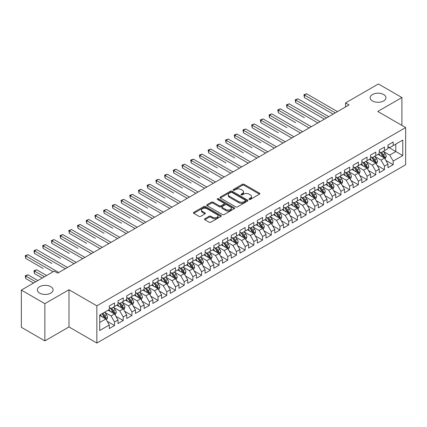 <?xml version="1.0" encoding="UTF-8"?>
<svg xmlns="http://www.w3.org/2000/svg" width="427" height="427" viewBox="0 0 427 427"><rect width="100%" height="100%" fill="white"/><g stroke="black" fill="none" stroke-linecap="round" stroke-linejoin="round"><path stroke-width="0.64" d="M249.187 199.409A0.849 0.491 0 0 0 250.382 199.409L259.467 194.168A1.206 0.699 0 0 0 259.819 193.677A1.206 0.699 0 0 0 259.467 193.18L244.079 184.299A1.206 0.699 0 0 0 242.371 184.299L233.286 189.54A0.849 0.491 0 0 0 233.041 189.887A0.849 0.491 0 0 0 233.286 190.234A0.849 0.491 0 0 0 234.482 190.234L235.656 189.556A3.87 2.231 0 0 1 241.127 189.556L242.413 190.293A3.87 2.231 0 0 1 243.545 191.872A3.87 2.231 0 0 1 242.413 193.452L241.234 194.13A0.849 0.491 0 0 0 240.988 194.477A0.849 0.491 0 0 0 241.234 194.824A0.849 0.491 0 0 0 242.435 194.824L243.609 194.141A3.87 2.231 0 0 1 249.08 194.141L250.361 194.883A3.87 2.231 0 0 1 251.492 196.463A3.87 2.231 0 0 1 250.361 198.043L249.187 198.72A0.849 0.491 0 0 0 248.936 199.067A0.849 0.491 0 0 0 249.187 199.409L249.187 198.72M50.786 286.677A7.883 4.553 0 0 0 42.193 285.69A7.883 4.553 0 0 0 37.33 289.896A7.883 4.553 0 0 0 39.636 293.114A7.883 4.553 0 0 0 48.23 294.102A7.883 4.553 0 0 0 53.092 289.896A7.883 4.553 0 0 0 50.786 286.677M383.617 94.516A7.883 4.553 0 0 0 375.029 93.534A7.883 4.553 0 0 0 370.161 97.735A7.883 4.553 0 0 0 372.472 100.953A7.883 4.553 0 0 0 381.06 101.941A7.883 4.553 0 0 0 385.928 97.735A7.883 4.553 0 0 0 383.617 94.516M204.843 218.747A1.206 0.699 0 0 0 204.49 219.238A1.206 0.699 0 0 0 204.843 219.734L209.161 222.221A1.206 0.699 0 0 0 210.869 222.221L220.956 216.398A1.206 0.699 0 0 0 221.309 215.907A1.206 0.699 0 0 0 220.956 215.411L205.568 206.529A1.206 0.699 0 0 0 203.86 206.529L193.773 212.352A1.206 0.699 0 0 0 193.42 212.849A1.206 0.699 0 0 0 193.773 213.34L198.987 216.35A1.206 0.699 0 0 0 200.695 216.35L205.013 213.858A1.206 0.699 0 0 0 205.371 213.367A1.206 0.699 0 0 0 205.013 212.87L202.43 211.381A3.235 1.868 0 0 1 201.48 210.057A3.235 1.868 0 0 1 203.476 208.333A3.235 1.868 0 0 1 207.004 208.739L217.129 214.589A3.235 1.868 0 0 1 218.08 215.907A3.235 1.868 0 0 1 216.083 217.631A3.235 1.868 0 0 1 212.555 217.226L210.869 216.254A1.206 0.699 0 0 0 209.161 216.254L204.843 218.747L204.843 219.734L209.161 217.258L209.161 216.254M44.862 303.672L44.862 340.879L68.987 326.949L68.987 289.746L44.862 303.672L21.35 290.098L54.181 271.145L57.666 273.152L349.046 104.925L345.56 102.912L345.56 106.937M68.987 289.746L96.849 305.833L405.65 127.55L405.65 164.758L96.849 343.041L96.849 305.833M401.903 125.389L401.903 97.537L377.783 111.463L405.65 127.55M401.903 97.537L378.391 83.959L345.56 102.912M235.741 206.876A1.206 0.699 0 0 0 237.455 206.876L247.537 201.053A1.206 0.699 0 0 0 247.895 200.557A1.206 0.699 0 0 0 247.537 200.066L232.155 191.184A1.206 0.699 0 0 0 230.447 191.184L220.359 197.007A1.206 0.699 0 0 0 220.001 197.498A1.206 0.699 0 0 0 220.359 197.995L235.741 206.876M217.749 199.596A0.849 0.491 0 0 1 218.608 199.713L234.231 208.734L224.159 214.551A1.206 0.699 0 0 1 222.451 214.551L207.068 205.665L207.068 204.677A1.206 0.699 0 0 0 206.711 205.173A1.206 0.699 0 0 0 207.068 205.665M207.068 204.677L211.381 202.19A1.206 0.699 0 0 1 213.094 202.19L219.334 205.793A1.206 0.699 0 0 0 221.042 205.793L223.903 204.138A1.206 0.699 0 0 0 224.26 203.642A1.206 0.699 0 0 0 223.903 203.151L217.407 199.398A0.849 0.491 0 0 1 217.162 199.051A0.849 0.491 0 0 1 217.685 198.603A0.849 0.491 0 0 1 218.608 198.71L234.247 207.741A1.206 0.699 0 0 1 234.604 208.232A1.206 0.699 0 0 1 234.247 208.728L234.247 207.741M387.972 147.011L395.808 151.532L395.808 144.091L402.778 140.072L393.198 145.602L393.198 142.031L387.972 145.047L387.972 148.617L384.487 150.63L384.487 147.059L379.261 150.074L379.261 153.645L375.781 155.658L375.781 152.087L370.556 155.102L370.556 158.673L367.071 160.685L367.071 157.115L361.845 160.13L361.845 163.701L358.365 165.713L358.365 162.143L353.14 165.158L353.14 168.729L349.654 170.741L349.654 167.17L344.429 170.186L344.429 173.757L340.949 175.769L340.949 172.198L335.723 175.214L335.723 178.785L332.238 180.797L332.238 177.226L327.013 180.242L327.013 183.813L323.533 185.82L323.533 182.254L318.307 185.27L318.307 188.841L314.822 190.848L314.822 187.282L309.596 190.298L309.596 193.869L306.111 195.876L306.111 192.31L300.891 195.326L300.891 198.897L297.406 200.903L297.406 197.338L292.18 200.354L292.18 203.925L288.695 205.931L288.695 202.366L283.469 205.382L283.469 208.952L279.989 210.959L279.989 207.389L274.764 210.41L274.764 213.975L271.278 215.987L271.278 212.416L266.053 215.438L266.053 219.003L262.573 221.015L262.573 217.444L257.348 220.465L257.348 224.031L253.862 226.043L253.862 222.472L248.637 225.493L248.637 229.059L245.157 231.071L245.157 227.5L239.931 230.521L239.931 234.087L236.446 236.099L236.446 232.528L231.22 235.544L231.22 239.115L227.74 241.127L227.74 237.556L222.515 240.572L222.515 244.143L219.03 246.155L219.03 242.584L213.804 245.6L213.804 249.171L210.319 251.183L210.319 247.612L205.099 250.628L205.099 254.198L201.613 256.211L201.613 252.64L196.388 255.656L196.388 259.226L192.903 261.239L192.903 257.668L187.677 260.683L187.677 264.254L184.197 266.267L184.197 262.696L178.972 265.711L178.972 269.282L175.486 271.294L175.486 267.724L170.261 270.739L170.261 274.31L166.781 276.322L166.781 272.752L161.555 275.767L161.555 279.338L158.07 281.35L158.07 277.78L152.845 280.795L152.845 284.366L149.365 286.378L149.365 282.807L144.139 285.823L144.139 289.394L140.654 291.406L140.654 287.835L135.428 290.851L135.428 294.422L131.948 296.434L131.948 292.863L126.723 295.879L126.723 299.45L123.238 301.462L123.238 297.891L118.012 300.907L118.012 304.478L114.532 306.49L114.532 302.919L109.307 305.935L109.307 309.506L99.726 315.035L99.726 330.519L109.307 324.99L105.821 318.958L99.726 315.436M402.778 140.072L402.778 155.556L393.198 161.086L389.712 155.054L383.398 151.409M385.837 160.408L393.198 164.657L393.198 161.086M393.198 164.657L387.972 167.672L387.972 164.101L384.487 166.114L381.007 160.082L374.692 156.437M377.132 165.436L384.487 169.684L384.487 166.114M384.487 169.684L379.261 172.7L379.261 169.129L375.781 171.142L372.296 165.11L365.982 161.465M368.421 170.464L375.781 174.712L375.781 171.142M375.781 174.712L370.556 177.728L370.556 174.157L367.071 176.17L363.59 170.138L357.276 166.493M359.715 175.492L367.071 179.74L367.071 176.17M367.071 179.74L361.845 182.756L361.845 179.185L358.365 181.197L354.88 175.166L348.565 171.521M351.005 180.52L358.365 184.768L358.365 181.197M358.365 184.768L353.14 187.784L353.14 184.213L349.654 186.225L346.174 180.194L339.86 176.548M342.299 185.548L349.654 189.796L349.654 186.225M349.654 189.796L344.429 192.812L344.429 189.241L340.949 191.253L337.463 185.217L331.149 181.576M333.588 190.575L340.949 194.824L340.949 191.253M340.949 194.824L335.723 197.84L335.723 194.269L332.238 196.281L328.753 190.245L322.444 186.599M324.878 195.603L332.238 199.852L332.238 196.281M332.238 199.852L327.013 202.868L327.013 199.297L323.533 201.309L320.047 195.272L313.733 191.627M316.172 200.631L323.533 204.88L323.533 201.309M323.533 204.88L318.307 207.896L318.307 204.325L314.822 206.337L311.336 200.3L305.022 196.655M307.461 205.659L314.822 209.908L314.822 206.337M314.822 209.908L309.596 212.924L309.596 209.353L306.111 211.365L302.631 205.328L296.317 201.683M298.756 210.687L306.111 214.93L306.111 211.365M306.111 214.93L300.891 217.951L300.891 214.381L297.406 216.393L293.92 210.356L287.606 206.711M290.045 215.715L297.406 219.958L297.406 216.393M297.406 219.958L292.18 222.979L292.18 219.409L288.695 221.421L285.215 215.384L278.9 211.739M281.34 220.738L288.695 224.986L288.695 221.421M288.695 224.986L283.469 228.007L283.469 224.437L279.989 226.449L276.504 220.412L270.19 216.767M272.629 225.766L279.989 230.014L279.989 226.449M279.989 230.014L274.764 233.035L274.764 229.464L271.278 231.477L267.798 225.44L261.484 221.794M263.923 230.793L271.278 235.042L271.278 231.477M271.278 235.042L266.053 238.063L266.053 234.492L262.573 236.505L259.088 230.468L252.773 226.822M255.213 235.821L262.573 240.07L262.573 236.505M262.573 240.07L257.348 243.086L257.348 239.52L253.862 241.527L250.382 235.496L244.068 231.85M246.507 240.849L253.862 245.098L253.862 241.527M253.862 245.098L248.637 248.114L248.637 244.548L245.157 246.555L241.671 240.524L235.357 236.878M237.796 245.877L245.157 250.126L245.157 246.555M245.157 250.126L239.931 253.142L239.931 249.576L236.446 251.583L232.961 245.552L226.652 241.906M229.085 250.905L236.446 255.154L236.446 251.583M236.446 255.154L231.22 258.17L231.22 254.604L227.74 256.611L224.255 250.58L217.941 246.934M220.38 255.933L227.74 260.182L227.74 256.611M227.74 260.182L222.515 263.197L222.515 259.632L219.03 261.639L215.544 255.608L209.235 251.962M211.669 260.961L219.03 265.21L219.03 261.639M219.03 265.21L213.804 268.225L213.804 264.655L210.319 266.667L206.839 260.635L200.525 256.99M202.964 265.989L210.319 270.238L210.319 266.667M210.319 270.238L205.099 273.253L205.099 269.683L201.613 271.695L198.128 265.663L191.814 262.018M194.253 271.017L201.613 275.266L201.613 271.695M201.613 275.266L196.388 278.281L196.388 274.71L192.903 276.723L189.423 270.691L183.108 267.046M185.548 276.045L192.903 280.293L192.903 276.723M192.903 280.293L187.677 283.309L187.677 279.738L184.197 281.751L180.712 275.719L174.397 272.074M176.837 281.073L184.197 285.321L184.197 281.751M184.197 285.321L178.972 288.337L178.972 284.766L175.486 286.779L172.006 280.747L165.692 277.102M168.131 286.101L175.486 290.349L175.486 286.779M175.486 290.349L170.261 293.365L170.261 289.794L166.781 291.806L163.295 285.775L156.981 282.13M159.42 291.129L166.781 295.377L166.781 291.806M166.781 295.377L161.555 298.393L161.555 294.822L158.07 296.834L154.59 290.803L148.276 287.157M150.715 296.157L158.07 300.405L158.07 296.834M158.07 300.405L152.845 303.421L152.845 299.85L149.365 301.862L145.879 295.831L139.565 292.185M142.004 301.184L149.365 305.433L149.365 301.862M149.365 305.433L144.139 308.449L144.139 304.878L140.654 306.89L137.174 300.859L130.859 297.213M133.299 306.212L140.654 310.461L140.654 306.89M140.654 310.461L135.428 313.477L135.428 309.906L131.948 311.918L128.463 305.887L122.149 302.241M124.588 311.24L131.948 315.489L131.948 311.918M131.948 315.489L126.723 318.505L126.723 314.934L123.238 316.946L119.752 310.915L113.443 307.269M115.877 316.268L123.238 320.517L123.238 316.946M123.238 320.517L118.012 323.533L118.012 319.962L114.532 321.974L111.047 315.943L104.732 312.297M107.172 321.296L114.532 325.545L114.532 321.974M114.532 325.545L109.307 328.56L109.307 324.99M109.307 307.493L111.047 308.497L114.532 306.49M99.726 322.476L105.821 318.958M118.012 302.465L119.752 303.469L123.238 301.462M111.047 315.943L114.532 313.93L108.084 310.21M118.012 319.962L114.532 313.93M126.723 297.438L128.463 298.441L131.948 296.434M119.752 310.915L123.238 308.902L116.795 305.182M126.723 314.934L123.238 308.902M135.428 292.41L137.174 293.413L140.654 291.406M128.463 305.887L131.948 303.875L125.501 300.154M135.428 309.906L131.948 303.875M144.139 287.382L145.879 288.39L149.365 286.378M137.174 300.859L140.654 298.847L134.211 295.126M144.139 304.878L140.654 298.847M152.845 282.354L154.59 283.363L158.07 281.35M145.879 295.831L149.365 293.819L142.917 290.098M152.845 299.85L149.365 293.819M161.555 277.326L163.295 278.335L166.781 276.322M154.59 290.803L158.07 288.791L151.628 285.071M161.555 294.822L158.07 288.791M170.261 272.298L172.006 273.307L175.486 271.294M163.295 285.775L166.781 283.763L160.333 280.043M170.261 289.794L166.781 283.763M178.972 267.27L180.712 268.279L184.197 266.267M172.006 280.747L175.486 278.735L169.044 275.015M178.972 284.766L175.486 278.735M187.677 262.242L189.423 263.251L192.903 261.239M180.712 275.719L184.197 273.707L177.749 269.987M187.677 279.738L184.197 273.707M196.388 257.214L198.128 258.223L201.613 256.211M189.423 270.691L192.903 268.679L186.46 264.959M196.388 274.71L192.903 268.679M205.099 252.186L206.839 253.195L210.319 251.183M198.128 265.663L201.613 263.651L195.171 259.931M205.099 269.683L201.613 263.651M213.804 247.158L215.544 248.167L219.03 246.155M206.839 260.635L210.319 258.623L203.876 254.903M213.804 264.655L210.319 258.623M222.515 242.13L224.255 243.139L227.74 241.127M215.544 255.608L219.03 253.595L212.587 249.875M222.515 259.632L219.03 253.595M231.22 237.108L232.961 238.111L236.446 236.099M224.255 250.58L227.74 248.567L221.293 244.847M231.22 254.604L227.74 248.567M239.931 232.08L241.671 233.083L245.157 231.071M232.961 245.552L236.446 243.539L230.004 239.819M239.931 249.576L236.446 243.539M248.637 227.052L250.382 228.055L253.862 226.043M241.671 240.524L245.157 238.512L238.709 234.791M248.637 244.548L245.157 238.512M257.348 222.024L259.088 223.027L262.573 221.015M250.382 235.496L253.862 233.484L247.42 229.763M257.348 239.52L253.862 233.484M266.053 216.996L267.798 218L271.278 215.987M259.088 230.468L262.573 228.456L256.125 224.735M266.053 234.492L262.573 228.456M274.764 211.968L276.504 212.972L279.989 210.959M267.798 225.44L271.278 223.428L264.836 219.708M274.764 229.464L271.278 223.428M283.469 206.94L285.215 207.944L288.695 205.931M276.504 220.412L279.989 218.4L273.542 214.68M283.469 224.437L279.989 218.4M292.18 201.912L293.92 202.916L297.406 200.903M285.215 215.384L288.695 213.372L282.252 209.652M292.18 219.409L288.695 213.372M300.891 196.884L302.631 197.888L306.111 195.876M293.92 210.356L297.406 208.344L290.963 204.624M300.891 214.381L297.406 208.344M309.596 191.856L311.336 192.86L314.822 190.848M302.631 205.328L306.111 203.321L299.669 199.596M309.596 209.353L306.111 203.321M318.307 186.829L320.047 187.832L323.533 185.82M311.336 200.3L314.822 198.293L308.379 194.573M318.307 204.325L314.822 198.293M327.013 181.801L328.753 182.804L332.238 180.797M320.047 195.272L323.533 193.266L317.085 189.545M327.013 199.297L323.533 193.266M335.723 176.773L337.463 177.776L340.949 175.769M328.753 190.245L332.238 188.238L325.796 184.517M335.723 194.269L332.238 188.238M344.429 171.745L346.174 172.748L349.654 170.741M337.463 185.217L340.949 183.21L334.501 179.489M344.429 189.241L340.949 183.21M353.14 166.717L354.88 167.72L358.365 165.713M346.174 180.194L349.654 178.182L343.212 174.462M353.14 184.213L349.654 178.182M361.845 161.689L363.59 162.692L367.071 160.685M354.88 175.166L358.365 173.154L351.917 169.434M361.845 179.185L358.365 173.154M370.556 156.661L372.296 157.664L375.781 155.658M363.59 170.138L367.071 168.126L360.628 164.406M370.556 174.157L367.071 168.126M379.261 151.633L381.007 152.642L384.487 150.63M372.296 165.11L375.781 163.098L369.334 159.378M379.261 169.129L375.781 163.098M387.972 146.605L389.712 147.614L393.198 145.602M381.007 160.082L384.487 158.07L378.044 154.35M387.972 164.101L384.487 158.07M21.35 290.098L21.35 327.301L44.862 340.879M68.987 326.949L96.849 343.041M389.712 155.054L395.808 151.532L402.778 155.556M249.523 199.532L250.361 199.046A3.87 2.231 0 0 0 251.492 197.466L251.492 196.463M243.545 191.872L243.545 192.881A3.87 2.231 0 0 1 242.413 194.456L241.575 194.942M259.467 193.18L259.467 194.168L244.079 185.302A1.206 0.699 0 0 0 242.371 185.302L233.622 190.351M247.537 200.066L247.537 201.053L232.155 192.187A1.206 0.699 0 0 0 230.447 192.187L220.375 198M245.402 200.903A0.849 0.491 0 0 0 245.653 200.557A0.849 0.491 0 0 0 245.402 200.215L231.898 192.417A0.849 0.491 0 0 0 230.703 192.417L229.459 193.132A3.87 2.231 0 0 0 228.328 194.712A3.87 2.231 0 0 0 229.459 196.292L238.693 201.619A3.87 2.231 0 0 0 244.164 201.619L245.402 200.903L245.402 201.912A0.849 0.491 0 0 0 245.653 201.565L245.653 200.557M228.328 194.712L228.328 195.715A3.87 2.231 0 0 0 229.459 197.295L229.459 196.292M245.402 201.912L244.164 202.628A3.87 2.231 0 0 1 238.693 202.628L229.459 197.295M207.084 205.675L211.381 203.193L211.381 202.19M224.26 203.642L224.26 204.65A1.206 0.699 0 0 1 223.903 205.141L221.042 206.796A1.206 0.699 0 0 1 219.334 206.796L213.094 203.193A1.206 0.699 0 0 0 211.381 203.193M225.808 209.529A3.235 1.868 0 0 0 229.331 209.935A3.235 1.868 0 0 0 231.327 208.211A3.235 1.868 0 0 0 230.383 206.887L226.812 204.827A1.206 0.699 0 0 0 225.104 204.827L222.237 206.481A1.206 0.699 0 0 0 221.885 206.972A1.206 0.699 0 0 0 222.237 207.469L225.808 209.529L225.808 210.532A3.235 1.868 0 0 0 229.331 210.938A3.235 1.868 0 0 0 231.327 209.214L231.327 208.211M221.885 206.972L221.885 207.981A1.206 0.699 0 0 0 222.237 208.472L222.237 207.469M225.808 210.532L222.237 208.472M218.08 215.907L218.08 216.911A3.235 1.868 0 0 1 216.083 218.64A3.235 1.868 0 0 1 212.555 218.234L210.869 217.258A1.206 0.699 0 0 0 209.161 217.258M201.48 210.057L201.48 211.066A3.235 1.868 0 0 0 202.43 212.384L202.43 211.381M204.997 213.868L202.43 212.384M220.956 215.411L220.956 216.398L205.568 207.538A1.206 0.699 0 0 0 203.86 207.538L193.789 213.351L193.773 212.352M385.133 159.186L386.211 156.549A3.261 1.884 -120 0 0 385.17 153.773L383.323 151.302M380.372 155.695L378.968 153.816M304.398 117.66L286.981 107.604L286.981 105.09L289.159 103.836L320.047 121.668M383.873 157.712L384.449 156.688A3.261 1.884 -120 0 0 383.515 154.729L381.669 152.258M380.612 152.412L382.896 155.46A1.66 0.961 60 0 1 383.195 155.967L384.449 156.688M380.035 152.081L382.469 155.332A3.261 1.884 60 0 1 383.403 157.291L383.473 157.483M335.286 112.872L304.398 95.034L306.575 93.78L337.463 111.612M333.108 114.126L304.398 97.548L304.398 95.034L303.917 94.762L306.575 93.78M304.398 97.548L303.917 94.762M376.427 164.214L377.505 161.577A3.261 1.884 -120 0 0 376.465 158.801L374.612 156.33M371.666 160.723L370.257 158.844M295.692 122.688L278.271 112.632L278.271 110.118L280.448 108.864L311.336 126.696M375.168 162.74L375.744 161.716A3.261 1.884 -120 0 0 374.81 159.757L372.958 157.285M371.901 157.44L374.185 160.488A1.66 0.961 60 0 1 374.49 160.995L375.744 161.716M371.33 157.109L373.764 160.36A3.261 1.884 60 0 1 374.698 162.319L374.762 162.511M367.716 169.241L368.795 166.605A3.261 1.884 -120 0 0 367.754 163.829L365.907 161.358M362.955 165.751L361.552 163.872M286.981 127.716L269.565 117.66L269.565 115.146L271.743 113.892L302.631 131.724M366.457 167.768L367.033 166.743A3.261 1.884 -120 0 0 366.099 164.785L364.252 162.313M363.196 162.468L365.48 165.516A1.66 0.961 60 0 1 365.779 166.023L367.033 166.743M362.619 162.137L365.053 165.388A3.261 1.884 60 0 1 365.987 167.347L366.056 167.539M326.58 117.9L295.692 100.062L297.865 98.808L328.753 116.64M324.403 119.154L295.692 102.576L295.692 100.062L295.212 99.79L297.865 98.808M295.692 102.576L295.212 99.79M317.869 122.923L286.501 104.818L289.159 103.836M286.981 107.604L286.501 104.818M359.006 174.269L360.089 171.633A3.261 1.884 -120 0 0 359.048 168.857L357.196 166.386M354.25 170.779L352.841 168.9M278.271 132.744L260.854 122.688L260.854 120.174L263.032 118.919L293.92 136.752M357.746 172.796L358.328 171.771A3.261 1.884 -120 0 0 357.394 169.813L355.542 167.341M354.485 167.496L356.769 170.544A1.66 0.961 60 0 1 357.073 171.051L358.328 171.771M353.914 167.165L356.348 170.416A3.261 1.884 60 0 1 357.282 172.375L357.346 172.567M350.3 179.297L351.378 176.661A3.261 1.884 -120 0 0 350.337 173.885L348.485 171.414M345.539 175.807L344.135 173.928M269.565 137.772L252.149 127.716L252.149 125.202L254.327 123.947L285.215 141.78M349.04 177.824L349.617 176.799A3.261 1.884 -120 0 0 348.683 174.84L346.831 172.369M345.779 172.524L348.064 175.572A1.66 0.961 60 0 1 348.363 176.079L349.617 176.799M345.203 172.193L347.637 175.444A3.261 1.884 60 0 1 348.571 177.402L348.64 177.595M309.159 127.951L277.796 109.846L280.448 108.864M278.271 112.632L277.796 109.846M300.453 132.978L269.085 114.868L271.743 113.892M269.565 117.66L269.085 114.868M341.589 184.325L342.673 181.688A3.261 1.884 -120 0 0 341.627 178.913L339.78 176.442M336.834 180.834L335.425 178.956M260.854 142.799L243.438 132.744L243.438 130.23L245.616 128.975L276.504 146.808M340.33 182.852L340.911 181.827A3.261 1.884 -120 0 0 339.972 179.863L338.125 177.397M337.068 177.552L339.353 180.6A1.66 0.961 60 0 1 339.657 181.107L340.911 181.827M336.497 177.221L338.931 180.472A3.261 1.884 60 0 1 339.865 182.43L339.929 182.623M291.742 138.006L260.379 119.896L263.032 118.919M260.854 122.688L260.379 119.896M332.884 189.353L333.962 186.716A3.261 1.884 -120 0 0 332.921 183.936L331.069 181.47M328.123 185.857L326.719 183.984M252.149 147.827L234.733 137.772L234.733 135.258L236.91 134.003L267.798 151.836M331.624 187.88L332.201 186.855A3.261 1.884 -120 0 0 331.267 184.891L329.414 182.425M328.363 182.58L330.647 185.628A1.66 0.961 60 0 1 330.946 186.135L332.201 186.855M327.787 182.249L330.22 185.494A3.261 1.884 60 0 1 331.155 187.458L331.224 187.65M283.037 143.034L251.668 124.924L254.327 123.947M252.149 127.716L251.668 124.924M324.173 194.381L325.257 191.744A3.261 1.884 -120 0 0 324.21 188.964L322.364 186.498M319.412 190.885L318.008 189.012M243.438 152.855L226.022 142.799L226.022 140.286L228.199 139.031L259.088 156.864M322.913 192.908L323.49 191.883A3.261 1.884 -120 0 0 322.556 189.919L320.709 187.453M319.652 187.608L321.937 190.655A1.66 0.961 60 0 1 322.241 191.163L323.49 191.883M319.076 187.272L321.515 190.522A3.261 1.884 60 0 1 322.449 192.486L322.513 192.678M274.326 148.062L242.963 129.952L245.616 128.975M243.438 132.744L242.963 129.952M315.468 199.409L316.546 196.772A3.261 1.884 -120 0 0 315.505 193.991L313.653 191.526M310.707 195.913L309.297 194.039M234.733 157.883L217.316 147.827L217.316 145.313L219.494 144.059L250.382 161.892M314.208 197.936L314.784 196.911A3.261 1.884 -120 0 0 313.85 194.947L311.998 192.481M310.941 192.636L313.231 195.683A1.66 0.961 60 0 1 313.53 196.19L314.784 196.911M310.37 192.299L312.804 195.55A3.261 1.884 60 0 1 313.738 197.514L313.802 197.706M265.621 153.09L234.252 134.98L236.91 134.003M234.733 137.772L234.252 134.98M306.757 204.437L307.835 201.8A3.261 1.884 -120 0 0 306.794 199.019L304.947 196.553M301.996 200.941L300.592 199.067M226.022 162.911L208.606 152.855L208.606 150.341L210.783 149.087L241.671 166.92M305.497 202.964L306.074 201.939A3.261 1.884 -120 0 0 305.14 199.975L303.293 197.509M302.236 197.664L304.52 200.711A1.66 0.961 60 0 1 304.825 201.218L306.074 201.939M301.659 197.327L304.099 200.578A3.261 1.884 60 0 1 305.033 202.542L305.097 202.734M256.91 158.118L225.541 140.008L228.199 139.031M226.022 142.799L225.541 140.008M298.051 209.465L299.13 206.828A3.261 1.884 -120 0 0 298.089 204.047L296.237 201.581M293.29 205.969L291.881 204.095M217.316 167.939L199.9 157.883L199.9 155.369L202.072 154.115L232.961 171.948M296.792 207.992L297.368 206.967A3.261 1.884 -120 0 0 296.434 205.003L294.582 202.537M293.525 202.686L295.81 205.739A1.66 0.961 60 0 1 296.114 206.246L297.368 206.967M292.954 202.355L295.388 205.606A3.261 1.884 60 0 1 296.322 207.57L296.386 207.757M248.204 163.146L216.836 145.036L219.494 144.059M217.316 147.827L216.836 145.036M289.341 214.493L290.419 211.856A3.261 1.884 -120 0 0 289.378 209.075L287.531 206.609M284.579 210.997L283.176 209.123M208.606 172.967L191.189 162.911L191.189 160.397L193.367 159.138L224.255 176.975M288.081 213.02L288.657 211.995A3.261 1.884 -120 0 0 287.723 210.031L285.876 207.565M284.82 207.714L287.104 210.767A1.66 0.961 60 0 1 287.403 211.269L288.657 211.995M284.243 207.383L286.677 210.634A3.261 1.884 60 0 1 287.611 212.598L287.681 212.785M239.494 168.174L208.125 150.064L210.783 149.087M208.606 152.855L208.125 150.064M280.635 219.521L281.713 216.884A3.261 1.884 -120 0 0 280.672 214.103L278.82 211.637M275.874 216.025L274.465 214.151M199.9 177.995L182.478 167.939L182.478 165.425L184.656 164.165L215.544 182.003M279.375 218.048L279.952 217.023A3.261 1.884 -120 0 0 279.018 215.059L277.166 212.593M276.109 212.742L278.393 215.795A1.66 0.961 60 0 1 278.698 216.297L279.952 217.023M275.538 212.411L277.972 215.662A3.261 1.884 60 0 1 278.906 217.626L278.97 217.813M230.788 173.202L199.42 155.092L202.072 154.115M199.9 157.883L199.42 155.092M271.924 224.549L273.002 221.912A3.261 1.884 -120 0 0 271.962 219.131L270.115 216.665M267.163 221.053L265.759 219.179M191.189 183.023L173.773 172.967L173.773 170.453L175.951 169.193L206.839 187.031M270.665 223.075L271.241 222.051A3.261 1.884 -120 0 0 270.307 220.086L268.46 217.621M267.403 217.77L269.688 220.823A1.66 0.961 60 0 1 269.987 221.325L271.241 222.051M266.827 217.439L269.261 220.69A3.261 1.884 60 0 1 270.195 222.654L270.264 222.841M222.077 178.23L190.709 160.12L193.367 159.138M191.189 162.911L190.709 160.12M263.213 229.571L264.297 226.94A3.261 1.884 -120 0 0 263.256 224.159L261.404 221.693M258.458 226.08L257.049 224.202M182.478 188.051L165.062 177.995L165.062 175.481L167.24 174.221L198.128 192.054M261.959 228.103L262.536 227.079A3.261 1.884 -120 0 0 261.602 225.114L259.749 222.643M258.693 222.798L260.977 225.851A1.66 0.961 60 0 1 261.281 226.353L262.536 227.079M258.121 222.467L260.555 225.718A3.261 1.884 60 0 1 261.489 227.682L261.554 227.869M213.372 183.258L182.003 165.148L184.656 164.165M182.478 167.939L182.003 165.148M254.508 234.599L255.586 231.968A3.261 1.884 -120 0 0 254.545 229.187L252.693 226.716M249.747 231.108L248.343 229.23M173.773 193.079L156.357 183.023L156.357 180.509L158.534 179.249L189.423 197.082M253.248 233.131L253.825 232.107A3.261 1.884 -120 0 0 252.891 230.142L251.039 227.671M249.987 227.826L252.272 230.879A1.66 0.961 60 0 1 252.57 231.381L253.825 232.107M249.411 227.495L251.845 230.745A3.261 1.884 60 0 1 252.779 232.71L252.848 232.896M204.661 188.286L173.293 170.176L175.951 169.193M173.773 172.967L173.293 170.176M245.797 239.627L246.881 236.996A3.261 1.884 -120 0 0 245.84 234.215L243.988 231.744M241.041 236.136L239.632 234.258M165.062 198.107L147.646 188.051L147.646 185.537L149.824 184.277L180.712 202.11M244.538 238.159L245.119 237.134A3.261 1.884 -120 0 0 244.185 235.17L242.333 232.699M241.276 232.854L243.561 235.907A1.66 0.961 60 0 1 243.865 236.409L245.119 237.134M240.705 232.523L243.139 235.773A3.261 1.884 60 0 1 244.073 237.738L244.137 237.924M195.95 193.314L164.587 175.203L167.24 174.221M165.062 177.995L164.587 175.203M237.092 244.655L238.17 242.024A3.261 1.884 -120 0 0 237.129 239.243L235.277 236.771M232.331 241.164L230.927 239.285M156.357 203.135L138.94 193.079L138.94 190.565L141.118 189.305L172.006 207.138M235.832 243.187L236.409 242.162A3.261 1.884 -120 0 0 235.474 240.198L233.622 237.727M232.571 237.882L234.855 240.935A1.66 0.961 60 0 1 235.154 241.436L236.409 242.162M231.994 237.551L234.428 240.801A3.261 1.884 60 0 1 235.362 242.766L235.432 242.952M187.245 198.341L155.876 180.231L158.534 179.249M156.357 183.023L155.876 180.231M228.381 249.683L229.464 247.052A3.261 1.884 -120 0 0 228.418 244.271L226.572 241.799M223.625 246.192L222.216 244.313M147.646 208.162L130.23 198.107L130.23 195.593L132.407 194.333L163.295 212.166M227.121 248.215L227.698 247.19A3.261 1.884 -120 0 0 226.764 245.226L224.917 242.755M223.86 242.91L226.145 245.963A1.66 0.961 60 0 1 226.449 246.464L227.698 247.19M223.284 242.579L225.723 245.829A3.261 1.884 60 0 1 226.657 247.793L226.721 247.98M178.534 203.369L147.171 185.259L149.824 184.277M147.646 188.051L147.171 185.259M219.675 254.711L220.754 252.079A3.261 1.884 -120 0 0 219.713 249.299L217.861 246.827M214.914 251.22L213.511 249.341M138.94 213.19L121.524 203.135L121.524 200.621L123.702 199.361L154.59 217.194M218.416 253.243L218.992 252.218A3.261 1.884 -120 0 0 218.058 250.254L216.206 247.783M215.149 247.938L217.439 250.991A1.66 0.961 60 0 1 217.738 251.492L218.992 252.218M214.578 247.607L217.012 250.857A3.261 1.884 60 0 1 217.946 252.821L218.01 253.008M169.829 208.397L138.46 190.287L141.118 189.305M138.94 193.079L138.46 190.287M210.965 259.739L212.043 257.107A3.261 1.884 -120 0 0 211.002 254.327L209.155 251.855M206.204 256.248L204.8 254.369M130.23 218.218L112.813 208.162L112.813 205.649L114.991 204.389L145.879 222.221M209.705 258.271L210.281 257.246A3.261 1.884 -120 0 0 209.347 255.282L207.501 252.811M206.444 252.965L208.728 256.019A1.66 0.961 60 0 1 209.033 256.52L210.281 257.246M205.867 252.635L208.307 255.885A3.261 1.884 60 0 1 209.241 257.849L209.305 258.036M161.118 213.425L129.749 195.315L132.407 194.333M130.23 198.107L129.749 195.315M202.259 264.767L203.337 262.135A3.261 1.884 -120 0 0 202.297 259.354L200.444 256.883M197.498 261.276L196.089 259.397M121.524 223.246L104.108 213.19L104.108 210.676L106.28 209.417L137.174 227.249M201 263.299L201.576 262.274A3.261 1.884 -120 0 0 200.642 260.31L198.79 257.839M197.733 257.993L200.017 261.041A1.66 0.961 60 0 1 200.322 261.548L201.576 262.274M197.162 257.662L199.596 260.913A3.261 1.884 60 0 1 200.53 262.877L200.594 263.064M152.412 218.453L121.044 200.343L123.702 199.361M121.524 203.135L121.044 200.343M193.548 269.795L194.627 267.163A3.261 1.884 -120 0 0 193.586 264.382L191.739 261.911M188.787 266.304L187.384 264.425M112.813 228.274L95.397 218.218L95.397 215.704L97.575 214.445L128.463 232.277M192.289 268.327L192.865 267.302A3.261 1.884 -120 0 0 191.931 265.338L190.084 262.867M189.028 263.021L191.312 266.069A1.66 0.961 60 0 1 191.616 266.576L192.865 267.302M188.451 262.69L190.885 265.941A3.261 1.884 60 0 1 191.819 267.905L191.888 268.092M143.702 223.481L112.333 205.371L114.991 204.389M112.813 208.162L112.333 205.371M184.843 274.823L185.921 272.191A3.261 1.884 -120 0 0 184.88 269.41L183.028 266.939M180.082 271.332L178.673 269.453M104.108 233.297L86.686 223.246L86.686 220.732L88.864 219.473L119.752 237.305M183.583 273.349L184.16 272.33A3.261 1.884 -120 0 0 183.226 270.366L181.374 267.894M180.317 268.049L182.601 271.097A1.66 0.961 60 0 1 182.905 271.604L184.16 272.33M179.746 267.718L182.18 270.969A3.261 1.884 60 0 1 183.114 272.933L183.178 273.12M176.132 279.85L177.21 277.214A3.261 1.884 -120 0 0 176.17 274.438L174.323 271.967M171.371 276.36L169.967 274.481M95.397 238.325L77.981 228.269L77.981 225.755L80.159 224.501L111.047 242.333M174.873 278.377L175.449 277.358A3.261 1.884 -120 0 0 174.515 275.394L172.668 272.922M171.611 273.077L173.896 276.125A1.66 0.961 60 0 1 174.195 276.632L175.449 277.358M171.035 272.746L173.469 275.997A3.261 1.884 60 0 1 174.403 277.961L174.472 278.148M167.427 284.878L168.505 282.242A3.261 1.884 -120 0 0 167.464 279.466L165.612 276.995M162.666 281.388L161.257 279.509M86.686 243.353L69.27 233.297L69.27 230.783L71.448 229.529L102.336 247.361M166.167 283.405L166.743 282.386A3.261 1.884 -120 0 0 165.809 280.422L163.957 277.95M162.9 278.105L165.185 281.153A1.66 0.961 60 0 1 165.489 281.66L166.743 282.386M162.329 277.774L164.763 281.025A3.261 1.884 60 0 1 165.697 282.989L165.761 283.176M158.716 289.906L159.794 287.27A3.261 1.884 -120 0 0 158.753 284.494L156.901 282.023M153.955 286.416L152.551 284.537M77.981 248.381L60.565 238.325L60.565 235.811L62.742 234.556L93.63 252.389M157.456 288.433L158.033 287.408A3.261 1.884 -120 0 0 157.099 285.449L155.247 282.978M154.195 283.133L156.479 286.181A1.66 0.961 60 0 1 156.778 286.688L158.033 287.408M153.619 282.802L156.052 286.053A3.261 1.884 60 0 1 156.987 288.017L157.056 288.204M150.005 294.934L151.089 292.298A3.261 1.884 -120 0 0 150.048 289.522L148.196 287.051M145.249 291.444L143.84 289.565M69.27 253.408L51.854 243.353L51.854 240.839L54.032 239.584L84.92 257.417M148.745 293.461L149.327 292.436A3.261 1.884 -120 0 0 148.393 290.477L146.541 288.006M145.484 288.161L147.769 291.209A1.66 0.961 60 0 1 148.073 291.716L149.327 292.436M144.913 287.83L147.347 291.081A3.261 1.884 60 0 1 148.281 293.039L148.345 293.232M141.3 299.962L142.378 297.325A3.261 1.884 -120 0 0 141.337 294.55L139.485 292.079M136.539 296.471L135.135 294.593M60.565 258.436L43.148 248.381L43.148 245.867L45.326 244.612L76.214 262.445M140.04 298.489L140.616 297.464A3.261 1.884 -120 0 0 139.682 295.505L137.83 293.034M136.779 293.189L139.063 296.237A1.66 0.961 60 0 1 139.362 296.744L140.616 297.464M136.202 292.858L138.636 296.108A3.261 1.884 60 0 1 139.57 298.067L139.64 298.259M132.589 304.99L133.672 302.353A3.261 1.884 -120 0 0 132.626 299.578L130.779 297.107M127.833 301.499L126.424 299.621M51.854 263.464L34.438 253.408L34.438 250.895L36.615 249.64L67.503 267.473M131.329 303.517L131.906 302.492A3.261 1.884 -120 0 0 130.972 300.533L129.125 298.062M128.068 298.217L130.352 301.265A1.66 0.961 60 0 1 130.657 301.772L131.906 302.492M127.492 297.886L129.931 301.136A3.261 1.884 60 0 1 130.865 303.095L130.929 303.287M134.996 228.509L103.628 210.399L106.28 209.417M104.108 213.19L103.628 210.399M126.285 233.537L94.917 215.427L97.575 214.445M95.397 218.218L94.917 215.427M117.58 238.565L86.211 220.455L88.864 219.473M86.686 223.246L86.211 220.455M108.869 243.593L77.5 225.483L80.159 224.501M77.981 228.269L77.5 225.483M100.158 248.621L68.795 230.511L71.448 229.529M69.27 233.297L68.795 230.511M91.453 253.649L60.084 235.539L62.742 234.556M60.565 238.325L60.084 235.539M82.742 258.671L51.379 240.566L54.032 239.584M51.854 243.353L51.379 240.566M123.883 310.018L124.962 307.381A3.261 1.884 -120 0 0 123.921 304.606L122.069 302.135M119.122 306.527L117.719 304.648M43.148 268.492L25.732 258.436L25.732 255.922L27.91 254.668L58.798 272.501M122.624 308.545L123.2 307.52A3.261 1.884 -120 0 0 122.266 305.561L120.414 303.09M119.357 303.245L121.647 306.292A1.66 0.961 60 0 1 121.946 306.799L123.2 307.52M118.786 302.914L121.22 306.164A3.261 1.884 60 0 1 122.154 308.123L122.223 308.315M74.036 263.699L42.668 245.594L45.326 244.612M43.148 248.381L42.668 245.594M115.173 315.046L116.251 312.409A3.261 1.884 -120 0 0 115.21 309.634L113.363 307.162M110.412 311.555L109.008 309.676M46.602 275.516L36.615 269.752L34.438 271.006L34.438 273.52L42.252 278.03M113.913 313.573L114.489 312.548A3.261 1.884 -120 0 0 113.555 310.589L111.709 308.118M110.652 308.273L112.936 311.32A1.66 0.961 60 0 1 113.24 311.827L114.489 312.548M110.075 307.942L112.514 311.192A3.261 1.884 60 0 1 113.449 313.151L113.513 313.343M34.438 273.52L33.957 270.729L44.429 276.776M33.957 270.729L36.615 269.752M65.326 268.727L33.957 250.617L36.615 249.64M34.438 253.408L33.957 250.617M106.467 320.074L107.545 317.437A3.261 1.884 -120 0 0 106.504 314.662L104.652 312.19M101.706 316.583L100.297 314.704M37.896 280.544L27.91 274.78L25.732 276.034L25.732 278.548L33.541 283.058M105.207 318.601L105.784 317.576A3.261 1.884 -120 0 0 104.85 315.612L102.998 313.146M102.181 313.615L104.225 316.348A1.66 0.961 60 0 1 104.53 316.855L105.784 317.576M101.952 313.749L103.804 316.22A3.261 1.884 60 0 1 104.738 318.179L104.802 318.371M25.732 278.548L25.252 275.757L35.719 281.804M25.252 275.757L27.91 274.78M53.135 271.748L25.252 255.645L27.91 254.668M25.732 258.436L25.252 255.645M250.361 199.046L250.361 198.043M241.234 194.824L241.234 194.13M242.413 194.456L242.413 193.452M233.286 190.234L233.286 189.54M242.371 185.302L242.371 184.299M244.079 185.302L244.079 184.299M220.359 197.995L220.359 197.007M230.447 192.187L230.447 191.184M232.155 192.187L232.155 191.184M238.693 202.628L238.693 201.619M244.164 202.628L244.164 201.619M213.094 203.193L213.094 202.19M219.334 206.796L219.334 205.793M221.042 206.796L221.042 205.793M223.903 205.141L223.903 204.138M218.608 199.713L218.608 198.71M210.869 217.258L210.869 216.254M212.555 218.234L212.555 217.226M205.013 213.858L205.013 212.87M203.86 207.538L203.86 206.529M205.568 207.538L205.568 206.529M384.081 157.835L386.189 156.613M383.515 154.729L385.17 153.773M381.108 156.117L382.469 155.332M375.37 162.863L377.484 161.641M374.81 159.757L376.465 158.801M372.397 161.144L373.764 160.36M366.665 167.891L368.773 166.669M366.099 164.785L367.754 163.829M363.692 166.172L365.053 165.388M357.954 172.914L360.068 171.697M357.394 169.813L359.048 168.857M354.981 171.2L356.348 170.416M349.249 177.942L351.357 176.725M348.683 174.84L350.337 173.885M346.276 176.228L347.637 175.444M340.538 182.969L342.651 181.753M339.972 179.863L341.627 178.913M337.565 181.256L338.931 180.472M331.827 187.997L333.941 186.78M331.267 184.891L332.921 183.936M328.859 186.284L330.22 185.494M323.122 193.025L325.235 191.808M322.556 189.919L324.21 188.964M320.149 191.312L321.515 190.522M314.411 198.053L316.524 196.836M313.85 194.947L315.505 193.991M311.443 196.34L312.804 195.55M305.705 203.081L307.814 201.864M305.14 199.975L306.794 199.019M302.732 201.368L304.099 200.578M296.995 208.109L299.108 206.892M296.434 205.003L298.089 204.047M294.027 206.396L295.388 205.606M288.289 213.137L290.397 211.92M287.723 210.031L289.378 209.075M285.316 211.424L286.677 210.634M279.578 218.165L281.692 216.948M279.018 215.059L280.672 214.103M276.605 216.452L277.972 215.662M270.873 223.193L272.981 221.976M270.307 220.086L271.962 219.131M267.9 221.48L269.261 220.69M262.162 228.221L264.276 227.004M261.602 225.114L263.256 224.159M259.189 226.507L260.555 225.718M253.457 233.249L255.565 232.032M252.891 230.142L254.545 229.187M250.484 231.535L251.845 230.745M244.746 238.277L246.859 237.06M244.185 235.17L245.84 234.215M241.773 236.563L243.139 235.773M236.035 243.305L238.149 242.088M235.474 240.198L237.129 239.243M233.067 241.591L234.428 240.801M227.329 248.333L229.443 247.116M226.764 245.226L228.418 244.271M224.356 246.619L225.723 245.829M218.619 253.36L220.732 252.138M218.058 250.254L219.713 249.299M215.651 251.642L217.012 250.857M209.913 258.388L212.022 257.166M209.347 255.282L211.002 254.327M206.94 256.67L208.307 255.885M201.202 263.416L203.316 262.194M200.642 260.31L202.297 259.354M198.235 261.698L199.596 260.913M192.497 268.444L194.605 267.222M191.931 265.338L193.586 264.382M189.524 266.726L190.885 265.941M183.786 273.472L185.9 272.25M183.226 270.366L184.88 269.41M180.813 271.753L182.18 270.969M175.081 278.5L177.189 277.278M174.515 275.394L176.17 274.438M172.108 276.781L173.469 275.997M166.37 283.528L168.484 282.306M165.809 280.422L167.464 279.466M163.397 281.809L164.763 281.025M157.664 288.556L159.773 287.334M157.099 285.449L158.753 284.494M154.691 286.837L156.052 286.053M148.954 293.584L151.067 292.362M148.393 290.477L150.048 289.522M145.981 291.865L147.347 291.081M140.243 298.612L142.356 297.389M139.682 295.505L141.337 294.55M137.275 296.893L138.636 296.108M131.537 303.64L133.651 302.417M130.972 300.533L132.626 299.578M128.564 301.921L129.931 301.136M122.827 308.662L124.94 307.445M122.266 305.561L123.921 304.606M119.859 306.949L121.22 306.164M114.121 313.69L116.229 312.473M113.555 310.589L115.21 309.634M111.148 311.977L112.514 311.192M105.41 318.718L107.524 317.501M104.85 315.612L106.504 314.662M102.443 317.005L103.804 316.22"/></g></svg>
